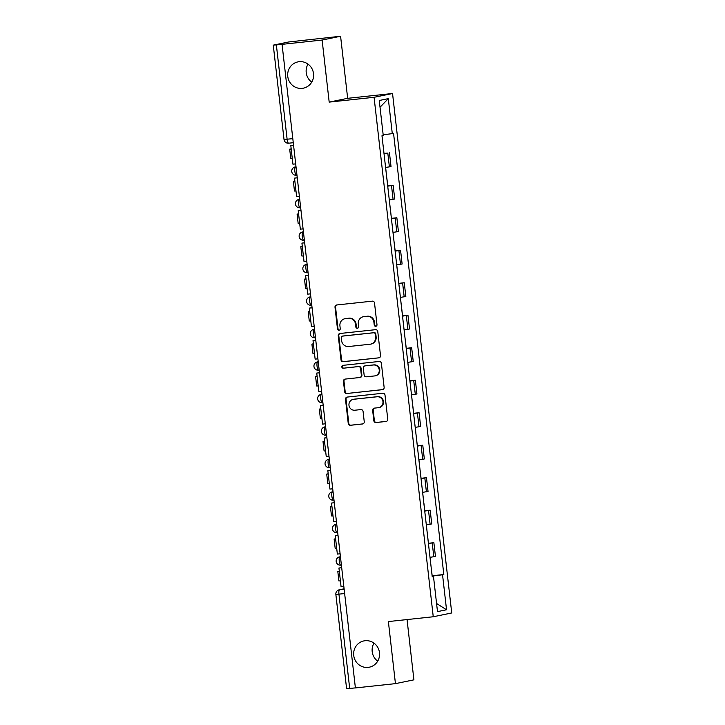<?xml version="1.0" encoding="UTF-8"?>
<svg xmlns="http://www.w3.org/2000/svg" width="725" height="725" viewBox="0 0 725 725"><rect width="100%" height="100%" fill="white"/><g stroke="black" fill="none" stroke-linecap="round" stroke-linejoin="round"><path stroke-width="1.09" d="M375.767 326.286A1.441 1.387 -101.6 0 0 376.991 324.709L374.517 302.987A2.057 1.985 -101.6 0 0 372.306 301.156L336.744 304.971A2.057 1.985 -101.6 0 0 335.004 307.228L337.478 328.951A1.441 1.387 -101.6 0 0 339.155 330.21A1.441 1.387 -101.6 0 0 340.243 328.652L339.925 325.842A6.588 6.353 -101.6 0 1 345.499 318.619L348.462 318.302A6.588 6.353 -101.6 0 1 355.531 324.166L355.848 326.975A1.441 1.387 -101.6 0 0 357.525 328.244A1.441 1.387 -101.6 0 0 358.621 326.685L358.295 323.867A6.588 6.353 -101.6 0 1 363.877 316.653L366.841 316.327A6.588 6.353 -101.6 0 1 373.901 322.199L374.227 325.008A1.441 1.387 -101.6 0 0 375.767 326.286M365.092 640.728A13.422 12.95 -101.6 0 0 363.905 640.909A13.422 12.95 -101.6 0 0 353.809 656.053A13.422 12.95 -101.6 0 0 368.128 667.39A13.422 12.95 -101.6 0 0 369.306 667.199A13.422 12.95 -101.6 0 0 379.402 652.056A13.422 12.95 -101.6 0 0 365.092 640.728M373.991 643.147A13.422 12.95 -101.6 0 0 377.698 661.173M299.117 61.697A13.422 12.95 -101.6 0 0 297.939 61.888A13.422 12.95 -101.6 0 0 287.843 77.031A13.422 12.95 -101.6 0 0 302.153 88.359A13.422 12.95 -101.6 0 0 303.34 88.178A13.422 12.95 -101.6 0 0 313.436 73.035A13.422 12.95 -101.6 0 0 299.117 61.697M308.016 64.117A13.422 12.95 -101.6 0 0 311.723 82.142M373.828 420.708A2.057 1.985 -101.6 0 0 376.039 422.539L386.017 421.47A2.057 1.985 -101.6 0 0 387.757 419.213L385.011 395.089A2.057 1.985 -101.6 0 0 382.8 393.258L347.239 397.073A2.057 1.985 -101.6 0 0 345.499 399.33L348.245 423.454A2.057 1.985 -101.6 0 0 350.456 425.285L362.509 423.989A2.057 1.985 -101.6 0 0 364.249 421.733L363.071 411.41A2.057 1.985 -101.6 0 0 360.869 409.58L354.888 410.223A5.51 5.311 -101.6 0 1 349.015 405.574A5.51 5.311 -101.6 0 1 353.646 399.285L377.054 396.774A5.51 5.311 -101.6 0 1 382.927 401.423A5.51 5.311 -101.6 0 1 378.296 407.704L374.399 408.13A2.057 1.985 -101.6 0 0 372.65 410.386L373.828 420.708L374.372 420.6A2.057 1.985 -101.6 0 0 376.574 422.43L386.452 421.37M329.186 102.116L347.656 98.319L340.587 36.25L322.118 40.047L329.186 102.116L374.073 97.295L433.251 616.757L388.373 621.57L395.442 683.639L355.395 687.934L282.061 44.343L282.605 44.234L276.361 44.905L287.118 139.254A4.196 1.097 83.9 0 0 288.641 143.206A4.196 1.097 83.9 0 0 288.668 143.197L293.272 142.707L288.641 143.206A4.196 4.196 0 0 1 284.028 139.508L292.809 138.647M322.118 40.047L282.061 44.343M378.767 357.887A2.057 1.985 -101.6 0 0 380.516 355.631L377.761 331.506A2.057 1.985 -101.6 0 0 375.559 329.676L339.998 333.491A2.057 1.985 -101.6 0 0 338.258 335.748L341.004 359.872A2.057 1.985 -101.6 0 0 343.215 361.702L379.13 357.815M381.386 363.298L384.132 387.422A2.057 1.985 -101.6 0 1 382.392 389.678L346.831 393.494A2.057 1.985 -101.6 0 1 344.629 391.663L343.451 381.341A2.057 1.985 -101.6 0 1 345.191 379.084L359.609 377.535A2.057 1.985 -101.6 0 0 361.358 375.278L360.579 368.427A2.057 1.985 -101.6 0 0 358.368 366.596L343.351 368.209A1.441 1.387 -101.6 0 1 341.819 366.986A1.441 1.387 -101.6 0 1 343.025 365.346L379.175 361.467A2.057 1.985 -101.6 0 1 381.386 363.298M340.587 36.25L288.659 41.977L273.416 45.113L276.361 44.905M347.656 98.319L392.542 93.498L451.729 612.96L433.251 616.757M395.442 683.639L413.912 679.842L407.051 619.567M355.386 687.889L346.604 688.75L335.856 594.4L338.938 594.147L349.695 688.496M385.591 167.43L389.379 166.868L387.812 153.12L384.023 153.682M387.812 153.12L384.023 153.365M389.379 166.868L391.02 166.532L389.452 152.785M387.685 185.872L393.158 185.274L387.721 186.18M389.289 199.919L394.717 199.022L393.158 185.274M390.576 210.739L391.391 218.361L396.856 217.763L391.428 218.669M392.995 232.417L398.424 231.511L396.856 217.763M395.089 250.859L400.562 250.261L395.125 251.158M396.693 264.906L402.121 264.009L400.562 250.261M398.795 283.348L404.26 282.75L398.832 283.656M400.399 297.395L405.828 296.498L404.26 282.75M402.493 315.837L407.967 315.239L402.529 316.145M404.097 329.893L409.525 328.987L407.967 315.239M406.199 348.335L411.664 347.737L406.236 348.634M407.803 362.382L413.232 361.485L411.664 347.737M409.897 380.824L415.371 380.226L409.933 381.132M411.501 394.871L416.929 393.974L415.371 380.226M413.603 413.313L419.068 412.715L413.64 413.622M415.208 427.369L420.636 426.463L419.068 412.715M417.346 445.793L422.775 445.213L417.337 446.111M418.905 459.858L424.333 458.961L422.775 445.213M421.007 478.301L426.472 477.702L421.044 478.609M422.612 492.347L428.04 491.45L426.472 477.702M424.705 510.79L430.179 510.192L424.741 511.098M426.309 524.846L431.737 523.939L430.179 510.192M428.448 543.27L433.876 542.69L428.448 543.587M430.016 557.335L435.444 556.438L433.876 542.69M432.154 576.103L442.549 574.771L446.537 609.761L437.492 611.619L433.505 576.629L432.236 576.892L381.975 135.747L383.244 135.484L379.257 100.494L388.301 98.636L392.288 133.627L383.163 134.796M442.549 574.771L443.818 574.508L393.557 133.364L392.288 133.627M374.073 97.295L392.542 93.498M432.109 575.777L443.818 574.508M433.505 576.629L432.218 576.719M388.301 98.636L380.027 107.255M436.568 603.481L446.537 609.761M376.157 326.187A1.441 1.387 -101.6 0 1 374.762 324.9L374.444 322.081A6.588 6.353 -101.6 0 0 367.376 316.218L366.841 316.327M363.298 316.743L363.832 316.626A6.588 6.353 -101.6 0 1 364.412 316.535L367.376 316.218M344.919 318.71L345.462 318.601A6.588 6.353 -101.6 0 1 346.042 318.511L349.006 318.193A6.588 6.353 -101.6 0 1 356.075 324.057L356.392 326.866A1.441 1.387 -101.6 0 0 357.788 328.153M336.844 304.962A2.057 1.985 -101.6 0 0 335.548 307.119L338.022 328.842A1.441 1.387 -101.6 0 0 339.418 330.129M340.097 333.482A2.057 1.985 -101.6 0 0 338.792 335.639L341.538 359.763A2.057 1.985 -101.6 0 0 343.75 361.594L379.211 357.788M375.26 334.053A1.441 1.387 -101.6 0 0 373.71 332.766L342.499 336.119A1.441 1.387 -101.6 0 0 341.276 337.696L341.611 340.659A6.588 6.353 -101.6 0 0 348.68 346.523L370.013 344.239A6.588 6.353 -101.6 0 0 375.595 337.016L375.26 334.053L375.795 333.944A1.441 1.387 -101.6 0 0 374.245 332.657L373.71 332.766M342.78 336.065A1.441 1.387 -101.6 0 1 343.034 336.01L374.245 332.657M370.602 344.148L371.137 344.04A6.588 6.353 -101.6 0 0 376.13 336.907L375.595 337.016M375.795 333.944L376.13 336.907M382.827 389.579L346.831 393.494M345.29 379.066A2.057 1.985 -101.6 0 0 343.985 381.223L345.163 391.554A2.057 1.985 -101.6 0 0 347.375 393.385M360.153 377.426A2.057 1.985 -101.6 0 0 361.893 375.169L361.113 368.318A2.057 1.985 -101.6 0 0 358.902 366.487L343.351 368.209M343.197 365.327A1.441 1.387 -101.6 0 0 343.895 368.101M374.58 375.931A5.51 5.311 -101.6 0 0 379.202 369.641A5.51 5.311 -101.6 0 0 373.33 364.992L365.083 365.871A2.057 1.985 -101.6 0 0 363.343 368.128L364.122 374.979A2.057 1.985 -101.6 0 0 366.333 376.81L374.58 375.931M375.061 375.849L375.604 375.74A5.51 5.311 -101.6 0 0 379.746 369.532A5.51 5.311 -101.6 0 0 373.873 364.883L373.33 364.992M364.902 365.907L365.436 365.79A2.057 1.985 -101.6 0 1 365.627 365.763L373.873 364.883M374.499 408.112A2.057 1.985 -101.6 0 0 373.194 410.268L374.372 420.6M378.785 407.631L379.32 407.522A5.51 5.311 -101.6 0 0 383.462 401.306A5.51 5.311 -101.6 0 0 377.589 396.657L377.054 396.774M353.157 399.357L353.691 399.248A5.51 5.311 -101.6 0 1 354.181 399.176L377.589 396.657M347.338 397.064A2.057 1.985 -101.6 0 0 346.033 399.221L348.788 423.346A2.057 1.985 -101.6 0 0 350.991 425.176L362.944 423.889M383.987 153.383L383.172 145.752M382.03 135.738L382.737 142.444M295.682 163.877L292.927 164.176L290.816 145.634L293.571 145.335M293.562 145.272L290.816 145.634M291.178 148.833L289.701 149.169L291.214 149.114M289.701 149.169L290.761 158.539L292.284 158.485M385.637 167.421L386.443 174.933M299.389 196.366L296.634 196.665L294.522 178.123L297.277 177.833M297.268 177.761L294.522 178.123M294.885 181.332L293.398 181.658L294.912 181.603M293.398 181.658L294.468 191.038L295.981 190.974M389.334 199.919L390.141 207.432M303.086 228.864L300.331 229.154L298.22 210.622L300.975 210.323M300.966 210.259L298.22 210.622M298.582 213.821L297.105 214.156L298.618 214.093M297.105 214.156L298.165 223.527L299.688 223.472M393.041 232.408L393.847 239.921M306.793 261.353L304.038 261.653L301.926 243.111L304.681 242.812M304.672 242.748L301.926 243.111M302.289 246.31L300.803 246.645L302.316 246.591M300.803 246.645L301.872 256.016L303.385 255.961M396.738 264.897L397.545 272.41M310.49 293.843L307.735 294.142L305.624 275.6L308.379 275.31M308.37 275.237L305.624 275.6M305.986 278.808L304.509 279.134L306.022 279.08M304.509 279.134L305.569 288.514L307.092 288.45M400.445 297.395L401.251 304.908M314.197 326.341L311.442 326.631L309.33 308.098L312.085 307.799M312.076 307.735L309.33 308.098M309.693 311.297L308.207 311.632L309.72 311.569M308.207 311.632L309.276 321.003L310.789 320.948M404.142 329.884L404.949 337.397M317.894 358.83L315.139 359.129L313.028 340.587L315.783 340.288M315.774 340.224L313.028 340.587M313.39 343.786L311.913 344.121L313.427 344.067M311.913 344.121L312.973 353.492L314.496 353.438M407.849 362.373L408.655 369.886M321.601 391.319L318.846 391.618L316.734 373.076L319.489 372.786M319.48 372.713L316.734 373.076M317.097 376.284L315.611 376.61L317.124 376.556M315.611 376.61L316.68 385.99L318.193 385.927M411.546 394.871L412.353 402.384M325.298 423.817L322.543 424.107L320.432 405.574L323.187 405.275M323.178 405.212L320.432 405.574M320.794 408.773L319.317 409.108L320.831 409.045M319.317 409.108L320.377 418.479L321.9 418.425M417.301 445.812L416.485 438.181M415.253 427.36L416.059 434.873M329.005 456.306L326.25 456.605L324.138 438.063L326.893 437.764M326.884 437.701L324.138 438.063M324.501 441.262L323.015 441.597L324.528 441.543M323.015 441.597L324.084 450.968L325.597 450.914M418.95 459.849L419.757 467.362M332.702 488.795L329.947 489.094L327.836 470.552L330.591 470.262M330.582 470.19L327.836 470.552M328.198 473.76L326.721 474.087L328.235 474.032M326.721 474.087L327.782 483.466L329.304 483.403M422.657 492.347L423.463 499.86M336.409 521.293L333.654 521.583L331.542 503.05L334.298 502.751M334.288 502.688L331.542 503.05M331.905 506.249L330.419 506.585L331.932 506.521M330.419 506.585L331.488 515.955L333.002 515.901M428.412 543.288L427.587 535.657M426.354 524.837L427.161 532.349M340.107 553.782L337.352 554.081L335.24 535.539L337.995 535.24M337.986 535.177L335.24 535.539M335.603 538.738L334.125 539.074L335.639 539.019M334.125 539.074L335.186 548.444L336.708 548.39M430.061 557.326L430.868 564.838M343.813 586.271L341.058 586.57L338.947 568.028L341.702 567.738M341.692 567.666L338.947 568.028M339.309 571.237L337.823 571.563L339.336 571.508M337.823 571.563L338.892 580.942L340.406 580.879M344.103 588.818L339.545 589.76A4.196 1.097 83.9 0 0 338.938 594.147L344.638 593.53M344.148 589.262L339.545 589.76A4.196 4.051 78.4 0 0 339.173 589.815A4.196 4.196 0 0 0 335.856 594.4M430.097 524.284L428.529 510.536M426.4 491.786L424.832 478.038M422.693 459.297L421.125 445.549M418.996 426.808L417.428 413.06M415.289 394.309L413.721 380.562M411.592 361.82L410.024 348.072M407.885 329.331L406.317 315.583M404.188 296.833L402.62 283.085M400.481 264.344L398.913 250.596M396.783 231.855L395.216 218.107M393.077 199.357L391.509 185.609M433.804 556.773L432.236 543.025M339.499 556.891A4.196 4.196 0 0 0 336.201 561.648A4.196 4.196 0 0 0 340.786 565.165L340.813 565.165A4.196 1.097 83.9 0 0 340.813 565.165A4.196 1.097 83.9 0 1 339.264 561.168A4.196 1.097 83.9 0 1 339.871 556.836L339.499 556.891A4.196 4.051 78.4 0 1 339.871 556.836L340.451 556.773M335.793 524.402A4.196 4.196 0 0 0 332.494 529.15A4.196 4.196 0 0 0 337.089 532.676L337.116 532.676A4.196 1.097 83.9 0 1 337.089 532.676A4.196 1.097 83.9 0 1 335.557 528.679A4.196 1.097 83.9 0 1 336.164 524.338L335.793 524.402A4.196 4.051 78.4 0 1 336.164 524.338L336.744 524.275M332.095 491.903A4.196 4.196 0 0 0 328.797 496.661A4.196 4.196 0 0 0 333.382 500.187L333.409 500.177A4.196 1.097 83.9 0 1 333.382 500.187A4.196 1.097 83.9 0 1 331.86 496.181A4.196 1.097 83.9 0 1 332.467 491.849L332.095 491.903A4.196 4.051 78.4 0 1 332.467 491.849L333.047 491.786M328.389 459.414A4.196 4.196 0 0 0 325.09 464.172A4.196 4.196 0 0 0 329.685 467.688L329.712 467.688A4.196 1.097 83.9 0 0 329.712 467.688A4.196 1.097 83.9 0 1 328.153 463.692A4.196 1.097 83.9 0 1 328.76 459.36L328.389 459.414A4.196 4.051 78.4 0 1 328.76 459.36L329.34 459.297M325.634 426.726L324.691 426.925A4.196 4.196 0 0 0 321.392 431.674A4.196 4.196 0 0 0 325.978 435.199L326.005 435.199A4.196 1.097 83.9 0 1 325.978 435.199A4.196 1.097 83.9 0 1 324.456 431.203A4.196 1.097 83.9 0 1 325.063 426.862L325.634 426.744M325.643 426.798L325.063 426.862A4.196 4.051 78.4 0 0 324.691 426.925M321.927 394.237L320.985 394.427A4.196 4.196 0 0 0 317.686 399.185A4.196 4.196 0 0 0 322.281 402.71L322.308 402.701A4.196 1.097 83.9 0 1 322.281 402.71A4.196 1.097 83.9 0 1 320.749 398.705A4.196 1.097 83.9 0 1 321.356 394.373L321.936 394.255M321.936 394.309L321.356 394.373A4.196 4.051 78.4 0 0 320.985 394.427M318.23 361.748L317.287 361.938A4.196 4.196 0 0 0 313.988 366.696A4.196 4.196 0 0 0 318.574 370.212L318.601 370.212A4.196 1.097 83.9 0 0 318.601 370.212A4.196 1.097 83.9 0 1 317.052 366.216A4.196 1.097 83.9 0 1 317.659 361.884L318.23 361.766M318.239 361.82L317.659 361.884A4.196 4.051 78.4 0 0 317.287 361.938M314.523 329.25L313.581 329.449A4.196 4.196 0 0 0 310.282 334.198A4.196 4.196 0 0 0 314.877 337.723L314.904 337.723A4.196 1.097 83.9 0 1 314.877 337.723A4.196 1.097 83.9 0 1 313.345 333.727A4.196 1.097 83.9 0 1 313.952 329.386L314.532 329.268M314.532 329.322L313.952 329.386A4.196 4.051 78.4 0 0 313.581 329.449M310.826 296.761L309.883 296.951A4.196 4.196 0 0 0 306.584 301.709A4.196 4.196 0 0 0 311.17 305.234L311.197 305.225A4.196 1.097 83.9 0 1 311.17 305.234A4.196 1.097 83.9 0 1 309.647 301.228A4.196 1.097 83.9 0 1 310.255 296.897L310.826 296.779M310.835 296.833L310.255 296.897A4.196 4.051 78.4 0 0 309.883 296.951M307.119 264.272L306.177 264.462A4.196 4.196 0 0 0 302.878 269.22A4.196 4.196 0 0 0 307.472 272.736L307.5 272.736A4.196 1.097 83.9 0 0 307.5 272.736A4.196 1.097 83.9 0 1 305.941 268.739A4.196 1.097 83.9 0 1 306.548 264.407L307.128 264.29M307.128 264.344L306.548 264.407A4.196 4.051 78.4 0 0 306.177 264.462M302.479 231.973A4.196 4.196 0 0 0 299.18 236.722A4.196 4.196 0 0 0 303.766 240.247L303.793 240.247A4.196 1.097 83.9 0 0 303.793 240.247A4.196 1.097 83.9 0 1 302.243 236.25A4.196 1.097 83.9 0 1 302.851 231.909L302.479 231.973A4.196 4.051 78.4 0 1 302.851 231.909L303.431 231.846M300.676 207.685L300.096 207.749A4.196 1.097 83.9 0 1 300.068 207.758A4.196 1.097 83.9 0 1 298.537 203.752A4.196 1.097 83.9 0 1 299.144 199.42L299.724 199.302M299.724 199.357L299.144 199.42A4.196 4.051 78.4 0 0 298.772 199.475A4.196 4.196 0 0 0 295.474 204.233A4.196 4.196 0 0 0 300.068 207.758L300.676 207.694M295.075 166.986A4.196 4.196 0 0 0 291.776 171.743A4.196 4.196 0 0 0 296.362 175.26L296.389 175.26A4.196 1.097 83.9 0 1 296.362 175.26A4.196 1.097 83.9 0 1 294.839 171.263A4.196 1.097 83.9 0 1 295.447 166.931L295.075 166.986A4.196 4.051 78.4 0 1 295.447 166.931L296.027 166.868M374.444 322.081L373.901 322.199M364.412 316.535L363.877 316.653M356.392 326.866L355.848 326.975M356.075 324.057L355.531 324.166M349.006 318.193L348.462 318.302M346.042 318.511L345.499 318.619M338.022 328.842L337.478 328.951M335.548 307.119L335.004 307.228M374.762 324.9L374.227 325.008M343.75 361.594L343.215 361.702M341.538 359.763L341.004 359.872M338.792 335.639L338.258 335.748M343.034 336.01L342.499 336.119M345.163 391.554L344.629 391.663M343.985 381.223L343.451 381.341M361.893 375.169L361.358 375.278M361.113 368.318L360.579 368.427M358.902 366.487L358.368 366.596M365.627 365.763L365.083 365.871M373.194 410.268L372.65 410.386M354.181 399.176L353.646 399.285M350.991 425.176L350.456 425.285M348.788 423.346L348.245 423.454M346.033 399.221L345.499 399.33M376.574 422.43L376.039 422.539M299.715 199.284L298.772 199.475M339.173 589.815L344.094 588.8M284.028 139.508L273.271 45.158M342.907 336.028L342.372 336.137M360.334 377.399L359.79 377.507M387.739 185.854L386.869 178.25M395.143 250.832L394.273 243.228M398.841 283.33L397.971 275.727M402.547 315.819L401.677 308.216M406.245 348.308L405.375 340.705M409.951 380.806L409.081 373.203M413.649 413.295L412.779 405.692M421.053 478.282L420.183 470.679M424.759 510.772L423.889 503.168M432.163 575.759L431.293 568.155"/></g></svg>
